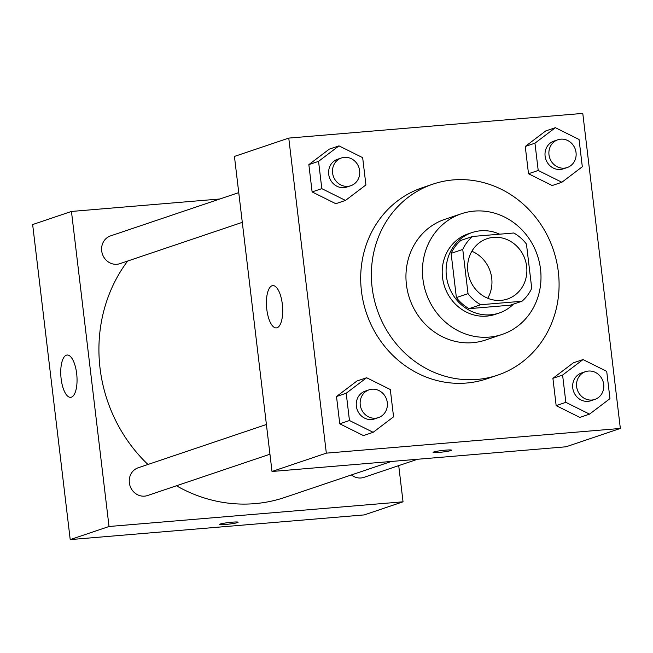 <?xml version="1.0" encoding="UTF-8"?>
<svg xmlns="http://www.w3.org/2000/svg" width="653" height="653" viewBox="0 0 653 653"><rect width="100%" height="100%" fill="white"/><g stroke="black" fill="none" stroke-linecap="round" stroke-linejoin="round"><path stroke-width="0.98" d="M471.85 251.258A31.842 29.377 -108.7 0 1 487.709 298.258M493.488 237.357A31.842 29.377 -108.7 0 1 526.04 262.898A31.842 29.377 -108.7 0 1 507.43 299.033A31.842 29.377 -108.7 0 1 469.409 278.26A31.842 29.377 -108.7 0 1 487.056 238.696A31.842 29.377 -108.7 0 1 493.488 237.357M462.757 249.438L468.03 293.646A41.098 37.915 -108.7 0 0 480.681 304.731L521.943 301.262A41.098 37.915 -108.7 0 0 531.73 288.291L526.457 244.083A41.098 37.915 -108.7 0 0 513.805 232.999L472.543 236.468A41.098 37.915 -108.7 0 0 462.757 249.438L451.117 253.364L456.382 297.572L468.03 293.646M451.117 253.364A41.098 37.915 -108.7 0 1 460.904 240.394L472.543 236.468M456.382 297.572A41.098 37.915 -108.7 0 0 469.042 308.657L510.295 305.196L521.943 301.262M499.651 234.19A42.461 39.172 71.3 0 0 472.021 232.566A42.461 39.172 71.3 0 0 448.489 285.32A42.461 39.172 71.3 0 0 499.178 313.024A42.461 39.172 71.3 0 0 513.413 304.143M499.178 313.024L495.3 314.338A42.461 39.172 -108.7 0 1 444.603 286.634A42.461 39.172 -108.7 0 1 468.144 233.872L472.021 232.566M469.042 308.657L480.681 304.731M540.521 269.167A63.692 58.762 71.3 0 0 461.353 213.76A63.692 58.762 71.3 0 0 426.05 292.895A63.692 58.762 71.3 0 0 502.092 334.45A63.692 58.762 71.3 0 0 540.521 269.167M461.353 213.76L444.856 219.326A63.692 58.762 71.3 0 0 409.553 298.462A63.692 58.762 71.3 0 0 485.595 340.017L502.092 334.45M558.331 271.852A100.84 93.036 71.3 0 0 432.98 184.122A100.84 93.036 71.3 0 0 377.083 309.424A100.84 93.036 71.3 0 0 497.48 375.214A100.84 93.036 71.3 0 0 558.331 271.852M497.48 375.214L486.812 378.822A100.84 93.036 -108.7 0 1 366.406 313.032A100.84 93.036 -108.7 0 1 422.303 187.729L432.98 184.122M583.031 359.566L573.326 362.839L552.903 378.332L556.16 405.619L579.831 417.406L589.537 414.133L609.959 398.64L606.71 371.353L583.031 359.566L562.6 375.059L565.857 402.346L589.537 414.133M366.635 377.744L356.93 381.017L336.507 396.51L339.756 423.797L363.435 435.584L373.141 432.31L393.563 416.818L390.306 389.531L366.635 377.744L346.204 393.237L349.461 420.516L373.141 432.31M326.329 453.149L620.35 428.45L582.786 113.402L288.765 138.093L326.329 453.149L272.007 471.482L566.02 446.791L620.35 428.45M555.376 127.686L545.679 130.959L525.257 146.46L528.506 173.739L552.185 185.534L561.882 182.26L582.313 166.76L579.056 139.481L555.376 127.686L534.954 143.187L538.211 170.466L561.882 182.26M338.98 145.864L329.283 149.137L308.853 164.629L312.11 191.917L335.789 203.703L345.486 200.43L365.917 184.938L362.66 157.651L338.98 145.864L318.558 161.356L321.815 188.644L345.486 200.43M288.765 138.093L234.435 156.434L272.007 471.482M272.056 285.753A21.231 7.991 85.2 0 1 272.791 285.598A21.231 7.991 85.2 0 1 282.52 306.086A21.231 7.991 85.2 0 1 276.341 327.912A21.231 7.991 85.2 0 1 266.693 308.404A21.231 7.991 85.2 0 1 272.056 285.753M445.689 450.129A9.289 0.792 -6.8 0 1 451.517 450.178A9.289 0.792 -6.8 0 1 442.391 452.064A9.289 0.792 -6.8 0 1 433.078 452.374A9.289 0.792 -6.8 0 1 445.689 450.129M451.517 450.17A9.289 0.792 -6.8 0 1 442.391 452.056A9.289 0.792 -6.8 0 1 433.078 452.374M391.343 461.459L284.773 497.431A148.606 137.106 -108.7 0 1 176.465 485.775M147.962 464.479A148.606 137.106 -108.7 0 1 127.662 261.037M238.753 192.619L110.537 235.896A14.652 13.517 71.3 0 0 101.974 252.523A14.652 13.517 71.3 0 0 116.952 264.269A14.652 13.517 71.3 0 0 119.907 263.657L242.296 222.346M417.577 459.255L363.958 477.359A14.652 13.517 -108.7 0 1 351.42 474.935M269.95 454.219L147.562 495.529A14.652 13.517 -108.7 0 1 130.069 485.979A14.652 13.517 -108.7 0 1 138.191 467.777L266.4 424.499M403.04 501.806L398.722 465.622L403.04 501.806L109.027 526.498L403.04 501.806L364.235 514.907L70.214 539.598L109.027 526.498L71.455 211.45L109.027 526.498M71.455 211.45L219.898 198.985L71.455 211.45L32.65 224.55L70.214 539.598M350.8 185.721L346.923 187.027A14.652 13.517 -108.7 0 1 329.43 177.469A14.652 13.517 -108.7 0 1 337.552 159.267L341.429 157.961A14.652 13.517 -108.7 0 1 344.384 157.349A14.652 13.517 -108.7 0 1 359.362 169.094A14.652 13.517 -108.7 0 1 350.8 185.721A14.652 13.517 -108.7 0 1 333.308 176.163A14.652 13.517 -108.7 0 1 341.429 157.961M329.283 149.137L308.853 164.629L318.558 161.356M308.853 164.629L312.11 191.917L321.815 188.644M312.11 191.917L335.789 203.703M378.454 417.594L374.569 418.908A14.652 13.517 -108.7 0 1 357.077 409.349A14.652 13.517 -108.7 0 1 365.198 391.147L369.084 389.833A14.652 13.517 -108.7 0 1 372.039 389.221A14.652 13.517 -108.7 0 1 387.017 400.966A14.652 13.517 -108.7 0 1 378.454 417.594A14.652 13.517 -108.7 0 1 360.962 408.035A14.652 13.517 -108.7 0 1 369.084 389.833M356.93 381.017L336.507 396.51L346.204 393.237M336.507 396.51L339.756 423.797L349.461 420.516M339.756 423.797L363.435 435.584M567.196 167.543L563.319 168.849A14.652 13.517 -108.7 0 1 545.826 159.291A14.652 13.517 -108.7 0 1 553.948 141.097L557.825 139.783A14.652 13.517 -108.7 0 1 560.788 139.171A14.652 13.517 -108.7 0 1 575.758 150.916A14.652 13.517 -108.7 0 1 567.196 167.543A14.652 13.517 -108.7 0 1 549.712 157.985A14.652 13.517 -108.7 0 1 557.825 139.783M545.679 130.959L525.257 146.46L534.954 143.187M525.257 146.46L528.506 173.739L538.211 170.466M528.506 173.739L552.185 185.534M594.85 399.416L590.965 400.73A14.652 13.517 -108.7 0 1 573.481 391.171A14.652 13.517 -108.7 0 1 581.594 372.969L585.48 371.663A14.652 13.517 -108.7 0 1 588.435 371.051A14.652 13.517 -108.7 0 1 603.413 382.797A14.652 13.517 -108.7 0 1 594.85 399.416A14.652 13.517 -108.7 0 1 577.358 389.865A14.652 13.517 -108.7 0 1 585.48 371.663M573.326 362.839L552.903 378.332L562.6 375.059M552.903 378.332L556.16 405.619L565.857 402.346M556.16 405.619L579.831 417.406M71.397 397.179A21.231 7.991 85.2 0 1 70.671 397.334A21.231 7.991 85.2 0 1 60.933 376.846A21.231 7.991 85.2 0 1 67.12 355.028A21.231 7.991 85.2 0 1 76.768 374.536A21.231 7.991 85.2 0 1 71.397 397.179M220.29 524.041A9.289 0.792 -6.8 0 1 230.55 522.335A9.289 0.792 -6.8 0 1 238.092 522.22A9.289 0.792 -6.8 0 1 228.958 524.114A9.289 0.792 -6.8 0 1 219.645 524.424A9.289 0.792 -6.8 0 1 220.29 524.041"/></g></svg>
